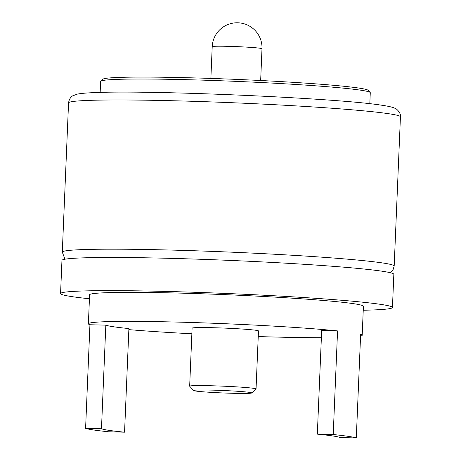 <?xml version="1.0" encoding="UTF-8"?>
<svg xmlns="http://www.w3.org/2000/svg" width="461" height="461" viewBox="0 0 461 461"><rect width="100%" height="100%" fill="white"/><g stroke="black" fill="none" stroke-linecap="round" stroke-linejoin="round"><path stroke-width="0.69" d="M124.556 432.188L128.901 328.566A120.413 5.106 2.4 0 1 113.562 326.763A120.413 5.106 2.4 0 1 105.823 325.143L89.935 324.751L85.596 428.373A137.021 5.809 -177.6 0 0 93.808 429.998A137.021 5.809 -177.6 0 0 108.675 431.79L124.556 432.188A120.413 5.106 2.4 0 1 109.217 430.384A120.413 5.106 2.4 0 1 101.478 428.765L85.596 428.373M195.712 391.043A29.066 1.233 2.4 0 1 193.666 390.548A29.066 1.233 2.4 0 1 211.91 390.115A29.066 1.233 2.4 0 1 249.649 392.386A29.066 1.233 2.4 0 1 251.694 392.979A29.066 1.233 2.4 0 1 227.532 393.129A29.066 1.233 2.4 0 1 195.712 391.043M193.666 390.548L189.696 386.237A33.215 1.406 2.4 0 1 189.667 386.174A33.215 1.406 2.4 0 1 210.55 385.742A33.215 1.406 2.4 0 1 253.677 388.335A33.215 1.406 2.4 0 1 256.045 388.957A33.215 1.406 2.4 0 1 256.011 389.015L251.694 392.979M360.565 336.092A137.021 5.809 -177.6 0 0 362.19 335.28A137.021 5.809 -177.6 0 0 360.64 334.329L356.295 437.95A137.021 5.809 -177.6 0 0 348.084 436.325A137.021 5.809 -177.6 0 0 333.217 434.527L337.561 330.912A137.021 5.809 -177.6 0 0 184.342 322.279A137.021 5.809 -177.6 0 0 88.385 323.801A137.021 5.809 -177.6 0 0 89.935 324.751M88.385 323.801L89.601 294.786A137.021 5.809 2.4 0 1 200.771 293.738A137.021 5.809 2.4 0 1 353.645 303.69A137.021 5.809 2.4 0 1 363.406 306.265L362.19 335.28M370.166 92.471L368.183 90.316A132.872 5.636 -177.6 0 0 358.825 88.063A132.872 5.636 -177.6 0 0 213.357 78.508A132.872 5.636 -177.6 0 0 102.912 79.2L100.757 81.182A134.946 5.722 2.4 0 1 212.924 80.479A134.946 5.722 2.4 0 1 360.663 90.183A134.946 5.722 2.4 0 1 370.166 92.471A134.946 5.722 2.4 0 1 370.281 92.719L369.814 103.737M100.164 92.436L100.625 81.418A134.946 5.722 2.4 0 1 100.757 81.182M363.239 310.241A166.087 7.042 -177.6 0 0 392.444 307.481L393.838 274.324A166.087 7.042 -177.6 0 0 382.002 271.201A166.087 7.042 -177.6 0 0 196.703 259.14A166.087 7.042 -177.6 0 0 61.953 260.413L60.564 293.571A166.087 7.042 -177.6 0 0 72.4 296.694A166.087 7.042 -177.6 0 0 89.434 298.768M392.444 307.481A166.087 7.042 -177.6 0 0 380.613 304.358A166.087 7.042 -177.6 0 0 195.314 292.297A166.087 7.042 -177.6 0 0 60.564 293.571M128.855 329.632A137.021 5.809 -177.6 0 0 191.862 333.781M258.241 336.565A137.021 5.809 -177.6 0 0 321.375 337.706M337.561 330.912L321.674 330.514L317.329 434.135A120.413 5.106 2.4 0 1 340.414 437.552L356.295 437.95M256.045 388.957L258.477 330.929A33.215 1.406 -177.6 0 0 256.109 330.307A33.215 1.406 -177.6 0 0 219.05 327.892A33.215 1.406 -177.6 0 0 192.099 328.151L189.667 386.174M333.217 434.527L317.329 434.135M105.823 325.143L101.478 428.765M388.6 113.7A166.087 7.042 2.4 0 1 400.436 116.823C401.283 112.542 395.342 107.811 395.031 108.312L393.302 107.609C390.749 106.768 387.021 105.995 382.111 105.292C339.152 98.176 147.508 89.809 93.652 92.655C86.224 92.938 80.79 93.427 77.35 94.119L72.878 95.75C72.855 95.755 69.334 97.3 68.556 102.912A166.087 7.042 2.4 0 1 203.307 101.639A166.087 7.042 2.4 0 1 388.6 113.7M68.556 102.912L62.298 252.121A166.087 7.042 2.4 0 1 197.049 250.847A166.087 7.042 2.4 0 1 382.348 262.914A166.087 7.042 2.4 0 1 394.184 266.032L400.436 116.823M260.661 80.508L261.992 48.739A24.911 1.055 -177.6 0 0 260.217 48.267A24.911 1.055 -177.6 0 0 227.872 46.325A24.911 1.055 -177.6 0 0 212.21 46.653L210.879 78.422M390.507 272.768L392.956 270.117L394.184 266.032M62.298 252.121L64.667 258.442L65.399 259.14M261.992 48.739A24.911 24.911 0 0 0 240.751 23.05A24.911 24.911 0 0 0 212.21 46.653"/></g></svg>
